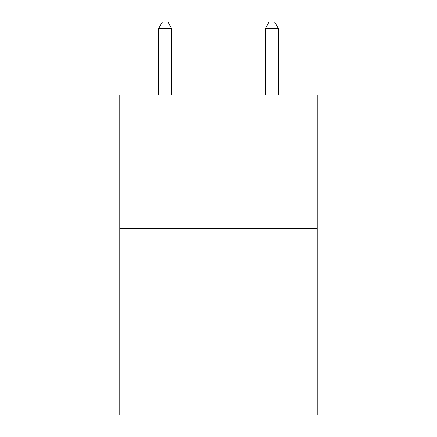 <?xml version="1.0" encoding="UTF-8"?>
<svg xmlns="http://www.w3.org/2000/svg" width="437" height="437" viewBox="0 0 437 437"><rect width="100%" height="100%" fill="white"/><g stroke="black" fill="none" stroke-linecap="round" stroke-linejoin="round"><path stroke-width="0.66" d="M317.224 228.371L317.224 415.15L119.776 415.15L119.776 94.96L317.224 94.96L317.224 228.371L119.776 228.371M171.807 94.96L171.807 28.787L158.462 28.787L158.462 94.96M158.462 28.787L162.466 21.85L167.803 21.85L171.807 28.787M278.538 94.96L278.538 28.787L265.193 28.787L265.193 94.96M265.193 28.787L269.197 21.85L274.534 21.85L278.538 28.787"/></g></svg>
